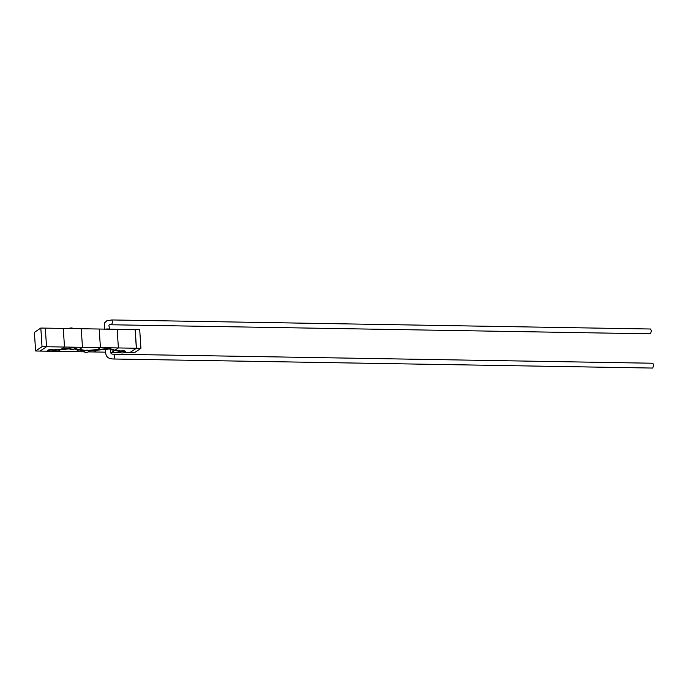 <?xml version="1.0" encoding="UTF-8"?>
<svg xmlns="http://www.w3.org/2000/svg" width="688" height="688" viewBox="0 0 688 688"><rect width="100%" height="100%" fill="white"/><g stroke="black" fill="none" stroke-linecap="round" stroke-linejoin="round"><path stroke-width="1.03" d="M136.43 348.248L140.92 348.326L139.716 329.707L135.226 329.629L136.43 348.248L129.998 352.523M140.92 348.326L134.495 352.652L129.998 352.574M113.976 359.007L652.757 368.063L653.6 365.104L652.835 363.238L113.959 354.182L114.767 356.057L113.976 359.007C112.135 359.084 108.171 358.405 107.182 356.814C105.9 355.361 105.41 352.961 105.711 349.616M105.72 349.616L108.91 348.928L110.587 349.246C110.295 353.555 110.966 354.234 113.95 354.182M47.713 350.889A2.864 0.628 -3.7 0 1 51.54 350.054A2.864 0.628 -3.7 0 1 53.389 350.424A2.864 0.628 -3.7 0 1 53.432 350.519A2.864 0.628 -3.7 0 1 53.311 350.708A4.782 4.782 0 0 1 47.85 351.061A2.864 0.628 -3.7 0 1 47.713 350.889L47.678 350.424A2.864 0.628 -3.7 0 1 51.505 349.59A2.864 0.628 -3.7 0 1 53.243 349.865L61.155 349.289M74.992 348.481L79.111 349.59M97.249 349.779L100.414 347.646L118.379 347.947L117.175 329.328L135.132 329.629L136.336 348.248L118.379 347.947L117.175 329.328L99.21 329.027L100.414 347.646L99.21 329.027L45.322 328.124L46.535 346.735L100.414 347.646L97.601 349.538L88.795 350.33A2.864 0.628 -3.7 0 0 84.977 350.398L79.481 349.341L82.457 347.345L81.253 328.726L82.457 347.345L79.481 349.341M110.914 349.083L115.042 350.192M53.389 350.424L53.243 349.865M120.185 351.181L120.546 351.551A2.864 0.628 -3.7 0 1 123.384 351.258A2.864 0.628 -3.7 0 1 125.285 351.723A2.864 0.628 -3.7 0 1 125.164 351.921A4.782 4.782 0 0 1 119.703 352.273A2.864 0.628 -3.7 0 1 119.557 352.093A2.864 0.628 -3.7 0 1 120.546 351.551L120.907 351A2.864 0.628 -3.7 0 1 123.35 350.794A2.864 0.628 -3.7 0 1 125.25 351.258L125.285 351.723M84.263 350.579L84.624 350.949A2.864 0.628 -3.7 0 1 87.462 350.656A2.864 0.628 -3.7 0 1 89.087 350.88A2.864 0.628 -3.7 0 1 89.354 351.121A2.864 0.628 -3.7 0 1 89.242 351.319A4.782 4.782 0 0 1 83.773 351.671A2.864 0.628 -3.7 0 1 83.635 351.491A2.864 0.628 -3.7 0 1 84.624 350.949L84.977 350.398M53.406 350.433L69.35 348.85A2.864 0.628 -3.7 0 1 69.299 348.747A2.864 0.628 -3.7 0 1 73.126 347.904A2.864 0.628 -3.7 0 1 75.026 348.369A2.864 0.628 -3.7 0 1 74.906 348.567A4.782 4.782 0 0 1 69.445 348.919A2.864 0.628 -3.7 0 1 69.342 348.842L69.273 348.274A2.864 0.628 -3.7 0 1 72.111 347.466A2.864 0.628 -3.7 0 1 74.992 347.904L75.026 348.369M111.834 319.954L650.616 329.01L651.39 330.876L650.547 333.826L111.671 324.77L112.557 321.821L111.843 319.954L106.778 320.789L104.344 323.093L104.413 329.466M104.877 329.122L109.065 329.002A4.782 4.782 0 0 1 109.452 329.199A2.864 0.628 -3.7 0 0 107.784 328.967A2.864 0.628 -3.7 0 0 105.539 329.131M69.617 328.529A2.864 0.628 -3.7 0 1 71.862 328.365A2.864 0.628 -3.7 0 1 73.513 328.597A4.782 4.782 0 0 0 68.895 328.52M89.087 350.88L88.795 350.33M105.72 349.719A4.782 4.782 0 0 1 105.367 349.521A2.864 0.628 -3.7 0 1 105.247 349.418A2.864 0.628 -3.7 0 1 105.23 349.349A2.864 0.628 -3.7 0 1 109.048 348.515A2.864 0.628 -3.7 0 1 110.949 348.979A2.864 0.628 -3.7 0 1 110.828 349.169A2.864 0.628 -3.7 0 1 110.605 349.306M61.524 349.04L64.491 347.036L63.287 328.425L64.491 347.036L61.524 349.04L69.273 348.274L69.342 348.842M97.61 349.538L105.195 348.85A2.864 0.628 -3.7 0 1 108.093 348.068A2.864 0.628 -3.7 0 1 110.923 348.515L110.949 348.979M115.412 349.943L118.379 347.947L115.412 349.943L120.907 351M110.682 352.256L111.946 352.273L114.664 350.45L111.946 352.273L119.944 352.411M88.348 351.878L93.989 351.972L96.604 350.209L93.989 351.972L105.746 352.17M83.635 351.491L83.601 351.026A2.864 0.628 -3.7 0 1 83.755 350.803M52.426 351.276L76.024 351.671L78.742 349.848L76.024 351.671L84.022 351.809M105.195 348.85L105.247 349.418L105.195 348.85M58.067 351.37L60.501 349.728L58.067 351.37M124.27 352.48L129.912 352.574L136.336 348.248M119.557 352.093L119.531 351.628A2.864 0.628 -3.7 0 1 119.678 351.413M35.604 350.992L42.028 346.666L40.824 328.047L34.4 332.373L35.604 350.992L40.093 351.069L46.526 346.735L40.102 351.069L48.1 351.198M42.028 346.666L46.526 346.735L45.322 328.124L40.824 328.047M109.297 329.242C109.633 325.682 107.259 324.272 111.662 324.77M110.673 349.685L120.434 351.551M89.13 350.889L105.255 349.427M84.504 350.949L74.278 348.988"/></g></svg>
